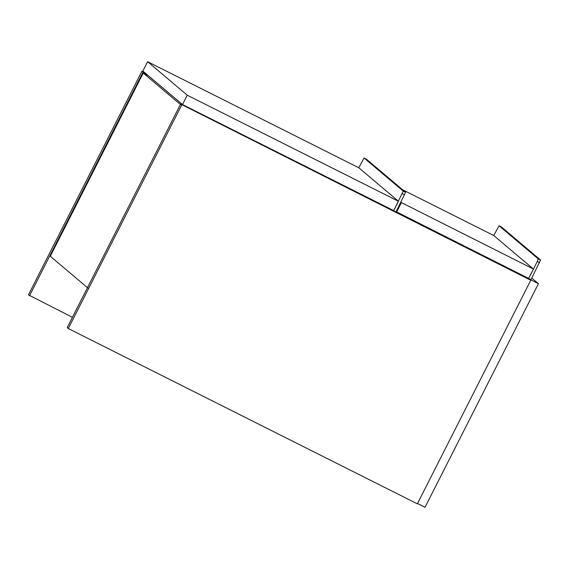 <?xml version="1.0" encoding="UTF-8"?>
<svg xmlns="http://www.w3.org/2000/svg" width="569" height="569" viewBox="0 0 569 569"><rect width="100%" height="100%" fill="white"/><g stroke="black" fill="none" stroke-linecap="round" stroke-linejoin="round"><path stroke-width="0.85" d="M72.441 317.317L28.45 294.863L141.88 71.274L145.977 73.7M144.903 72.789L141.88 71.274M29.524 295.766L142.961 72.185M530.792 280.24L180.643 104.035L530.792 280.24L417.361 503.828L68.294 328.533L181.724 104.945M68.294 328.533L67.213 327.623L180.643 104.035M186.931 106.794L188.097 107.776M87.989 288.113L50.3 256.263L143.246 73.06L148.118 75.513M143.246 73.06L180.928 104.909M402.582 189.74L493.771 235.538L533.409 269.037L400.868 202.315M396.116 211.675L528.658 278.405L533.409 269.037M401.344 202.713L396.593 212.081M182.5 104.568L142.862 71.068L147.613 61.701L358.797 167.755L398.435 201.255L187.251 95.201L182.5 104.568L393.684 210.622L398.435 201.255M147.613 61.701L187.251 95.201M393.2 210.374L393.663 210.765L403.25 191.106L364.075 157.997L358.762 167.734M393.663 210.765L395.988 211.931L405.576 192.272L366.4 159.164L364.082 158.004L366.4 159.164M467.291 247.579L468.458 248.568M531.787 278.092L538.438 283.711L496.552 262.273M538.438 283.711L425.007 507.299L417.511 503.529M537.307 261.456L528.637 278.547L530.962 279.713L540.55 260.054L501.374 226.946L499.049 225.779L538.224 258.888L537.307 261.456L539.632 262.622M493.736 235.516L499.056 225.786L501.381 226.953M528.637 278.547L528.174 278.156M402.333 193.673L404.659 194.847M403.25 191.106L405.576 192.272M538.224 258.888L540.55 260.054"/></g></svg>
